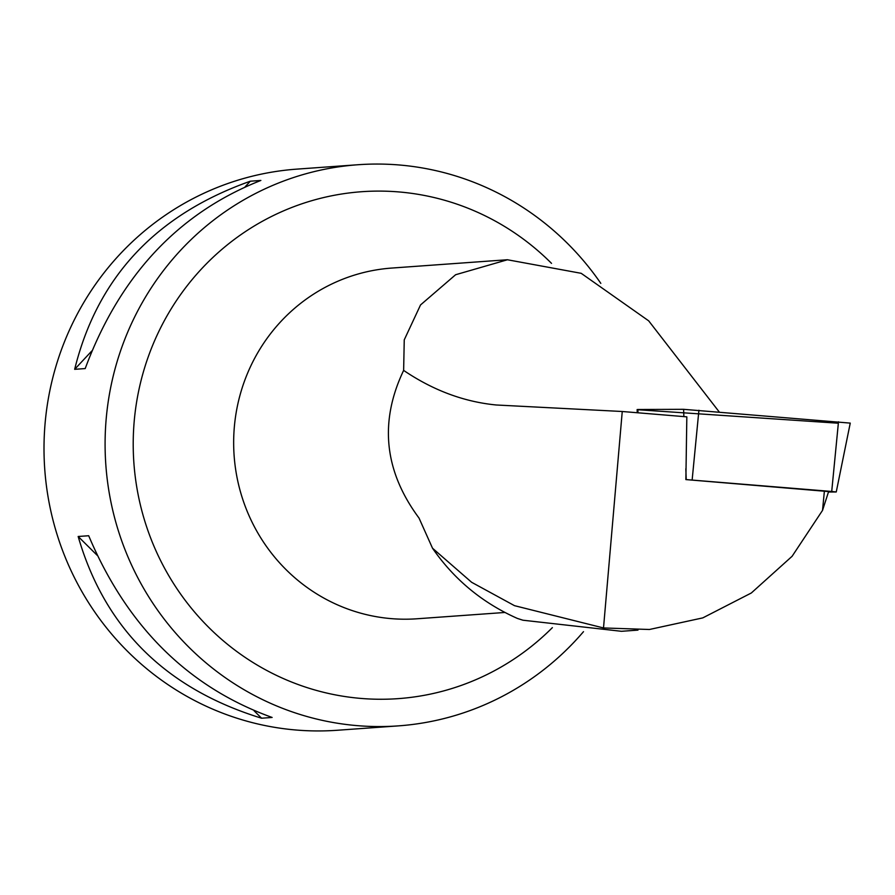 <?xml version="1.0" encoding="UTF-8"?>
<svg xmlns="http://www.w3.org/2000/svg" width="895" height="895" viewBox="0 0 895 895"><rect width="100%" height="100%" fill="white"/><g stroke="black" fill="none" stroke-linecap="round" stroke-linejoin="round"><path stroke-width="1.34" d="M828.501 492.026L836.254 491.97L831.712 491.467L685.872 479.563M637.251 412.74L637.117 409.563L637.866 409.496L683.601 409.317L850.25 423.111L836.254 491.97M686.834 416.846L622.249 411.499L603.51 627.954L649.423 629.487L702.799 617.886L751.319 592.993L792.097 556.287L822.516 510.396L828.625 491.568L685.872 479.586L686.834 416.846M719.222 411.935L648.685 320.846L581.202 273.322L507.454 259.763L455.622 274.731L420.538 304.938L404.249 339.854L403.634 370.396C433.001 390.298 463.878 401.821 496.244 404.987L622.249 411.499M403.634 370.396C379.088 421.937 384.223 471.162 419.028 518.071L432.509 548.21C454.078 579.445 482.338 602.838 517.321 618.4A197.191 191.407 85.9 0 0 521.796 619.855A197.191 191.407 85.9 0 0 521.986 619.911L521.796 619.855M603.51 627.954L514.491 605.669L471.643 582.298L432.509 548.21M517.321 618.4L522.948 620.213L621.488 631.299L637.967 630.114M600.813 283.368A281.298 273.065 85.9 0 0 358.022 164.736A281.298 273.065 85.9 0 0 105.151 450.174A281.298 273.065 85.9 0 0 398.364 725.879A281.298 273.065 85.9 0 0 583.495 631.669M358.022 164.736L296.939 169.121A281.298 273.065 85.9 0 0 44.75 469.282A281.298 273.065 85.9 0 0 337.281 730.264L398.364 725.879M85.193 368.572L74.665 369.322C97.376 277.372 155.931 214.666 250.343 181.204L260.87 180.443C178.284 213.066 119.717 275.772 85.193 368.572M272.125 717.454L261.586 718.215C165.866 688.77 104.726 628.2 78.167 536.485L88.694 535.736C127.068 626.59 188.207 687.17 272.125 717.454M74.665 369.322L91.838 350.941M245.174 186.731L250.343 181.204M261.586 718.215L254.046 710.742M97.13 555.269L78.167 536.485M824.396 491.042L822.516 510.396M637.866 409.742L838.346 423.223M637.866 409.496L637.99 412.796M686.23 479.563L685.827 468.779M683.881 416.6L683.601 409.317M831.712 491.467L838.492 421.802M698.917 410.257L692.148 479.921M504.802 612.471L416.958 618.781A175.812 170.665 -94.1 0 1 233.696 446.471A175.812 170.665 -94.1 0 1 391.741 268.064L507.454 259.74M552.372 627.641A254.113 246.673 -94.1 0 1 286.668 679.999A254.113 246.673 -94.1 0 1 133.266 449.581A254.113 246.673 -94.1 0 1 281.22 211.891A254.113 246.673 -94.1 0 1 551.521 263.376"/></g></svg>
